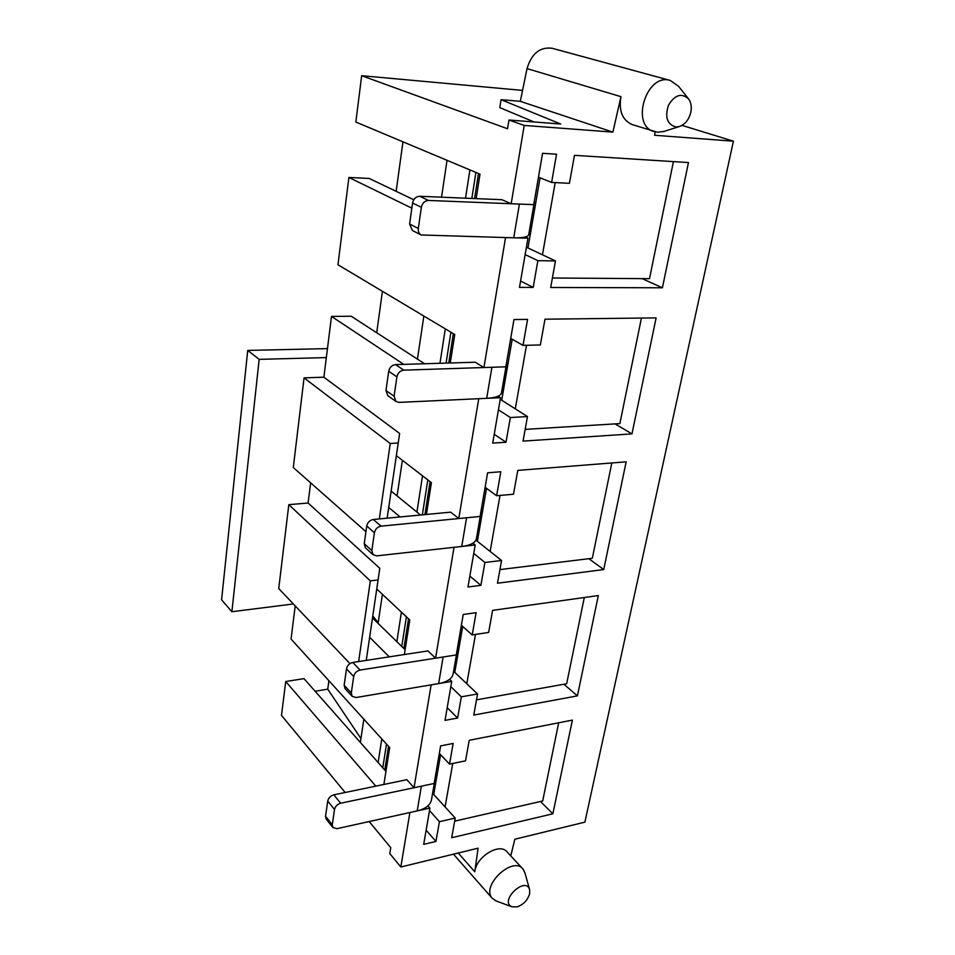 <?xml version="1.0" encoding="UTF-8"?>
<svg xmlns="http://www.w3.org/2000/svg" width="955" height="955" viewBox="0 0 955 955"><rect width="100%" height="100%" fill="white"/><g stroke="black" fill="none" stroke-linecap="round" stroke-linejoin="round"><path stroke-width="1.43" d="M682.001 125.38L733.416 141.197L654.629 135.264L655.166 131.909M369.179 821.539L390.75 847.646L389.795 853.567L400.825 867.009L478.085 848.183L474.766 871.748C476.187 856.528 500.002 842.226 507.201 852.051L522.624 868.644M679.638 126.454L675.722 126.943C667.115 124.317 664.692 117.059 668.476 105.193C674.875 94.772 681.572 92.683 688.579 98.914C691.074 102.46 691.826 106.876 690.835 112.177C689.033 119.435 685.296 124.198 679.638 126.454L663.916 131.432L657.458 132.256L632.138 124.568C622.374 120.175 618.649 110.864 620.953 96.67L612.895 132.112L524.211 125.427L508.967 120.02L507.547 128.758L361.659 75.696L355.845 122.049L480.007 174.156L476.151 198.628M409.6 224.007L418.314 228.424C418.004 231.432 418.935 233.617 421.119 234.966L412.417 230.501L409.6 224.007L412.572 203.057C413.551 198.807 415.914 196.551 419.675 196.276L501.9 199.702L511.188 203.749L524.211 125.427M511.188 203.749L533.738 204.645L542.571 153.313L556.55 154.197L551.596 182.417L569.431 183.312L574.468 155.331L688.471 162.565L662.4 287.789L550.689 287.479L555.464 260.93L537.868 260.667L533.177 287.431L519.496 287.395L527.972 238.165L505.553 237.604L483.934 367.532L505.84 366.815L513.969 319.555L527.566 319.4L523.006 345.376L540.351 344.97L544.983 319.197L656.133 317.896L631.971 433.892L523.054 441.103L527.47 416.583L510.34 417.526L506.007 442.225L492.72 443.108L500.527 397.698L478.753 398.713L458.806 518.529L480.102 516.44L487.611 472.785L500.826 471.746L496.612 495.74L513.492 494.236L517.789 470.397L626.158 461.826L603.727 569.562L497.483 583.207L501.578 560.501L484.913 562.471L480.89 585.343L467.962 587.003L475.196 544.995L454.019 547.334L435.576 658.186L456.287 654.927L463.235 614.483L476.103 612.68L472.2 634.92L488.626 632.461L492.601 610.364L598.319 595.55L577.417 695.885L473.764 715.056L477.56 693.963L461.337 696.816L457.612 718.053L445.03 720.368L451.727 681.393L431.135 684.866L414.028 787.732L434.167 783.47L440.637 745.891L453.148 743.444L449.53 764.107L465.527 760.849L469.227 740.292L572.379 720.118L552.873 813.803L451.691 837.726L455.225 818.077L439.419 821.682L435.958 841.439L423.698 844.339L429.941 808.085L409.898 812.514L400.825 867.009M510.77 855.895L514.841 839.218L584.89 822.148L733.416 141.197M450.271 362.972L454.759 334.501L337.963 264.75L348.897 177.463L411.844 208.166M379.314 518.935L390.261 443.502L398.223 443.001L387.157 518.183L399.632 433.439L323.876 377.189L331.492 316.415L403.786 364.38M426.408 514.458L431.421 482.669L396.361 455.678M388.733 507.475L400.109 516.953M379.792 568.309L366.243 660.394L379.792 568.309L308.107 503.022L310.638 482.836M404.347 654.545L409.791 619.986L376.748 589.008M369.645 637.248L389.27 656.861M383.886 784.461L389.688 747.61L291.06 639.074L295.202 605.936M345.173 792.483L281.486 715.39L285.736 681.512L375.828 786.132M325.56 816.262L332.292 824.798L332.853 827.496L326.121 818.948L325.56 816.262L327.72 801.054C328.484 797.891 330.526 795.813 333.832 794.835L406.83 779.71L414.028 787.732M344.158 685.224L351.309 692.984L352.12 696.314L344.982 688.531L344.158 685.224L346.486 668.822C347.298 665.432 349.399 663.307 352.813 662.46L427.936 650.916L435.576 658.186M364.237 543.729L371.841 550.581L373.071 554.736L365.455 547.86L364.237 543.729L366.744 525.99C367.603 522.361 369.8 520.188 373.321 519.496L450.688 512.155L458.806 518.529M385.975 390.511L394.105 396.241L395.955 401.458L387.826 395.692L385.975 390.511L388.709 371.256C389.616 367.341 391.896 365.12 395.525 364.619L475.256 362.22L483.934 367.532M525.393 236.971L527.972 238.165M526.408 247.226L555.464 260.93M551.596 182.417L538.465 177.164M525.143 254.579L537.868 260.667M520.594 281.057L533.177 287.431M642.106 278.621L662.4 287.789M396.158 191.334L402.962 141.817M522.564 90.415L361.659 75.696M363.843 719.163L360.369 742.453L303.988 678.647L285.736 681.512M360.954 738.573L327.744 689.188L315.126 691.253M327.744 689.188L328.902 680.724M423.853 316.045L417.442 359.128L351.225 316.236L331.492 316.415M376.724 332.758L382.418 291.311M413.778 199.75L369.179 178.442L348.897 177.463M447.036 160.321L441.544 197.184M469.896 169.918L465.527 198.186M498.116 396.17L500.527 397.698M500.253 399.309L527.47 416.583M523.006 345.376L510.734 338.404M498.438 409.838L510.34 417.526M494.236 434.298L506.007 442.225M615.068 423.889L631.971 433.892M417.442 359.128L424.557 363.748M445.293 328.854L439.957 363.282M472.928 543.192L475.196 544.995M402.377 460.31L397.077 495.92L420.546 515.02M475.924 540.148L501.578 560.501M496.612 495.74L485.116 487.313M473.74 553.446L484.913 562.471M469.836 576.104L480.89 585.343M588.817 558.699L603.727 569.562M422.528 475.829L416.917 512.071M449.602 679.351L451.727 681.393M382.418 594.332L378.096 623.388L405.111 649.71M453.601 671.258L477.56 693.963M472.2 634.92L461.384 625.274M450.82 686.657L461.337 696.816M447.203 707.715L457.612 718.053M563.928 684.246L577.417 695.885M401.422 612.143L396.85 641.664M427.936 805.841L429.941 808.085M360.369 742.453L385.951 771.389M432.615 793.223L455.225 818.077M449.53 764.107L439.336 753.423M429.511 810.568L439.419 821.682M426.133 830.193L435.958 841.439M540.47 801.484L552.873 813.803M381.797 738.919L378.132 762.556M508.967 120.02L560.704 124.019L501.053 99.678L499.787 107.593L534 121.954M372.486 617.921L378.096 623.388M378.192 622.755L372.784 615.903M391.144 491.097L397.077 495.92M496.194 900.983L492.207 898.273C480.663 885.834 512.823 855.513 523.006 869.062L524.975 872.977L529.548 889.463M529.643 893.689C527.733 900.123 523.567 904.516 517.144 906.868L511.892 906.784C498.713 901.186 525.942 875.329 529.667 889.869L529.643 893.689M501.053 99.678L520.32 101.337L527.029 68.605C531.589 53.492 539.981 46.711 552.217 48.287L670.326 80.483L678.48 86.213L688.221 98.461M612.895 132.112L520.32 101.337M653.972 131.563C630.073 125.296 646.666 72.473 670.326 80.483M452.742 763.451L445.078 806.915M440.577 754.725L433.725 794.453M558.675 722.792L542.691 800.97L454.676 821.169M332.292 824.798L334.501 809.506C335.277 806.318 337.33 804.229 340.66 803.227L421.37 786.18L417.204 810.902L336.948 828.677L332.853 827.496M435.659 775.556L431.553 799.407C430.526 804.97 425.739 808.801 417.204 810.902M435.838 773.777L435.337 776.713M439.073 763.427L437.569 763.725M475.495 634.43L466.792 683.756M462.698 626.444L454.783 672.368M584.305 597.508L566.661 683.756L476.497 699.848M351.309 692.984L353.684 676.486C354.508 673.072 356.633 670.935 360.071 670.064L443.12 657.004L438.643 683.601L356.072 697.52L352.12 696.314M457.612 647.967L453.183 673.717C452.252 678.635 447.406 681.93 438.643 683.601M457.743 646.404L457.302 648.994M459.546 644.744L457.994 644.983M500.014 495.442L490.142 551.429M486.513 488.339L477.381 541.306M611.809 462.96L592.327 558.269L499.931 569.598M371.841 550.581L374.42 532.723C375.303 529.058 377.5 526.862 381.045 526.157L466.577 517.777L461.743 546.475L376.712 555.87L373.071 554.736M481.236 510.615L476.45 538.489C475.65 542.655 470.743 545.317 461.743 546.475M481.332 509.302L480.962 511.474M481.451 517.67L479.995 517.813M526.492 345.292L515.282 408.847M512.214 339.252L501.709 400.229M641.438 318.063L619.867 423.59L525.166 429.368M394.105 396.241L396.898 376.855C397.829 372.892 400.133 370.659 403.786 370.146L491.921 367.269L486.692 398.342L399.083 402.389L395.955 401.458M506.747 362.327L501.542 392.577C500.909 395.859 495.955 397.781 486.692 398.342M506.783 361.312L506.496 362.984M504.968 381.272L503.476 381.332M555.189 182.596L542.452 254.794M540.053 177.809L527.96 247.966M673.43 161.61L649.496 278.681L552.396 278M418.314 228.424L421.358 207.295C422.349 203.009 424.736 200.729 428.52 200.443L519.413 204.072L513.73 237.807L421.119 234.966M534.382 201.756L528.712 234.691C528.246 236.912 523.256 237.95 513.73 237.807M534.346 201.075L534.167 202.162M530.288 234.488L528.748 234.453M358.638 661.564L370.337 580.879L288.816 504.67L278.741 588.578L349.96 663.618M365.944 531.696L293.292 467.52L304.06 377.882L390.261 443.502M378.073 579.948L370.337 580.879M398.223 443.001L399.632 433.439M327.458 348.611L247.739 350.425L221.584 599.836L231.898 611.725L293.34 603.966M247.739 350.425L259.163 359.355L326.335 357.588M231.898 611.725L259.163 359.355M323.876 377.189L304.06 377.882M308.107 503.022L288.816 504.67M474.766 871.748L458.221 853.018M620.953 96.67L527.029 68.605M388.518 746.321L384.793 770.076M327.72 801.054L334.501 809.506M333.832 794.835L340.66 803.227M408.549 618.828L403.881 648.517M346.486 668.822L353.684 676.486M352.813 662.46L360.071 670.064M430.096 481.654L424.927 514.602M366.744 525.99L374.42 532.723M373.321 519.496L381.045 526.157M453.35 333.665L448.743 363.019M388.709 371.256L396.898 376.855M395.525 364.619L403.786 370.146M478.503 173.535L474.575 198.556M412.572 203.057L421.358 207.295M419.675 196.276L428.52 200.443M492.207 898.273L453.47 854.176M511.892 906.784L495.669 900.792M386.489 744.088L382.776 767.808M406.4 616.811L401.757 646.451M427.816 479.888L422.349 514.841M450.915 332.209L446.081 363.103M475.9 172.437L471.842 198.449"/></g></svg>
